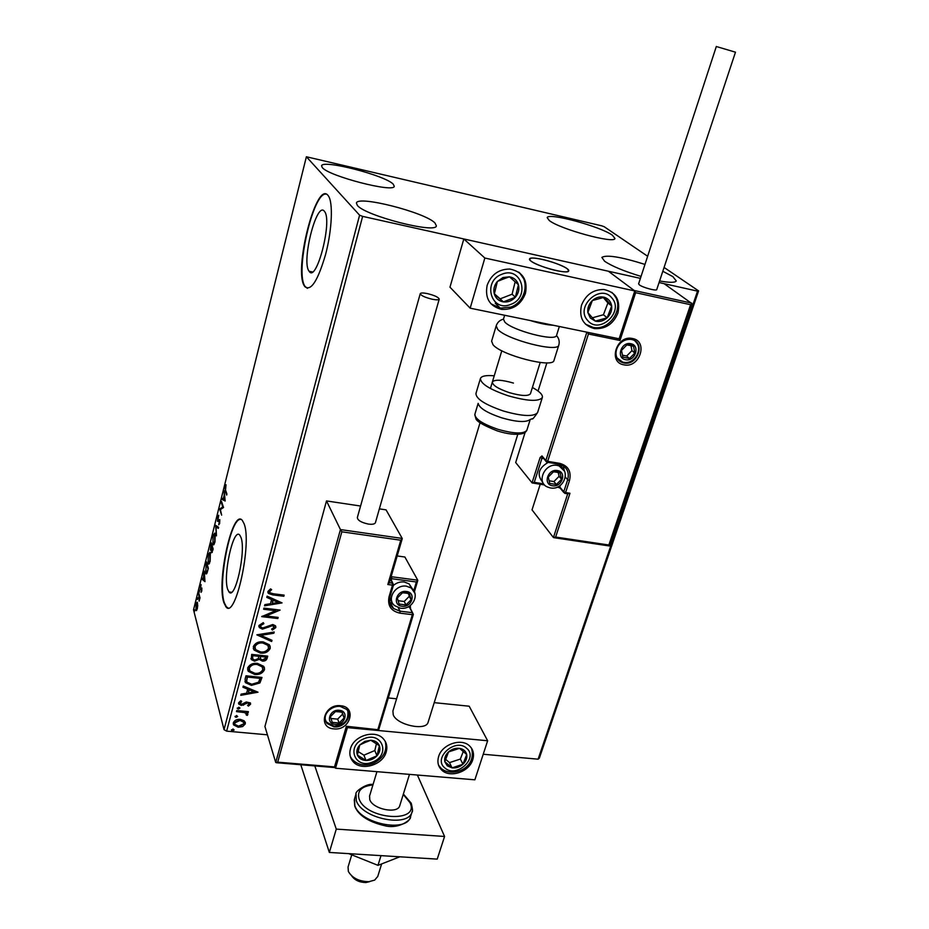 <?xml version="1.0" encoding="UTF-8"?>
<svg xmlns="http://www.w3.org/2000/svg" width="929" height="929" viewBox="0 0 929 929"><rect width="100%" height="100%" fill="white"/><g stroke="black" fill="none" stroke-linecap="round" stroke-linejoin="round"><path stroke-width="1.39" d="M324.372 211.266C316.673 200.664 301.205 261.769 309.043 271.152L309.136 271.268C316.324 283.566 332.675 220.893 324.558 211.51L324.372 211.266M240.948 537.357L239.81 535.185C233.539 526.627 222.693 575.318 227.663 589.3L228.998 591.959C235.2 600.842 246.324 550.374 240.948 537.357M244.025 523.584L242.364 520.484C232.807 507.606 216.434 580.939 223.831 602.538L225.921 606.8C235.327 620.421 252.34 542.977 244.025 523.584M240.75 519.427C230.601 517.209 217.595 583.18 224.261 602.596L226.362 606.846L227.93 607.821M327.96 195.345C316.092 180.18 293.065 271.767 304.677 286.376L304.909 286.701C310.983 291.497 317.892 280.697 325.626 254.314C332.048 229.904 333.244 202.417 328.355 195.868L327.96 195.345M326.288 194.184C313.27 190.596 294.528 273.358 305.13 286.469L307.394 288.338M357.375 205.437L356.411 203.021C357.572 195.136 424.925 212.335 434.935 222.937L436.375 225.863C436.131 234.015 365.225 215.783 357.375 205.437M549.248 220.498L547.204 217.653C547.947 212.218 600.471 226.432 612.397 235.223L614.952 238.463C614.754 244.095 559.734 229.103 549.248 220.498M641.056 276.401C623.963 271.187 611.805 266.135 604.593 261.223L601.876 257.403C606.486 254.523 620.851 256.857 644.981 264.417M662.807 271.268L672.863 276.621L676.266 280.953C675.139 282.741 669.588 282.741 659.59 280.941M322.282 167.58L321.573 165.827C322.293 159.207 385.001 175.326 393.188 184.116L394.256 186.264C394.349 193.104 328.657 176.15 322.282 167.58M647.652 256.265L604.233 226.734L601.632 225.793L306.384 156.769L359.593 215.191L362.635 216.376L640.406 278.375L463.815 238.962L449.973 287.189L470.167 308.173L619.12 338.795L634.774 290.94L484.845 258.03L470.167 308.173M244.188 720.799L245.326 723.877L242.643 726.583L238.242 727.256L233.597 724.91L233.307 722.762C234.712 720.172 237.058 719.034 240.344 719.371L244.188 720.799M236.767 710.546L248.403 711.649L248.113 712.729L246.406 712.566L247.811 714.622L247.195 715.411L246.092 714.773L246.29 713.635L244.339 712.543L236.477 711.626L236.767 710.546M250.609 704.17L248.403 706.11L247.567 705.378L249.169 704.101L247.88 702.905L241.366 705.425L238.799 704.136L238.602 702.812L240.785 700.721L241.691 701.453L240.193 703.601L241.598 704.333L246.231 701.987L250.412 702.916L250.609 704.17L248.403 706.11M245.105 679.099L245.988 675.778L261.99 677.45L259.923 682.931L251.457 685.37L245.419 682.641L245.105 679.099M251.666 654.388L267.715 656.141L267.169 658.185C266.46 660.356 264.835 661.309 262.315 661.065L259.272 659.346L254.558 661.169L251.283 659.578L251.666 654.388M256.845 634.844L274.206 632.022L273.881 633.241L260.724 635.378L271.988 640.302L271.651 641.521L256.845 634.844M263.639 609.25L263.941 608.112L280.117 610.074L266.1 615.973L278.143 617.413L277.841 618.54L261.676 616.624L275.681 610.701L263.639 609.25M273.37 593.782L284.146 595.129L283.833 596.267L272.894 594.908L268.4 593.48L267.924 591.471L270.548 588.893L271.64 589.636L269.596 591.668L269.909 592.772L273.37 593.782M362.635 216.376L226.641 731.146L267.424 734.816M483.231 754.243L538.112 759.179L697.54 291.137L698.596 290.905L664.072 267.436M540.225 484.253L532.027 509.882L553.417 537.531L555.635 537.055L608.867 545.009L690.584 304.724L691.826 303.516L664.096 283.67L659.067 282.544L697.54 291.137M282.056 602.898L264.544 605.836L264.87 604.605L270.478 603.722L271.582 599.565L266.786 597.393L267.111 596.151L282.056 602.898M258.889 625.519L263.302 622.639L263.882 623.649L260.573 625.635L260.933 627.121L262.768 627.992L272.778 624.52L275.367 625.705L275.832 627.574L272.36 630.071L271.605 629.084L274.194 627.365L272.545 625.658L262.454 629.119L259.388 627.609L258.889 625.519M263.209 641.904L269.387 644.784L270.234 648.361C268.214 652.053 264.904 653.621 260.306 653.052L254.035 650.021L253.315 646.561C255.336 642.891 258.634 641.347 263.209 641.904M257.461 663.387L263.743 666.348L264.486 669.728C262.477 673.397 259.179 674.965 254.592 674.419L248.24 671.307L247.613 668.032C249.634 664.398 252.909 662.853 257.461 663.387M258.018 692.198L240.797 695.322L241.11 694.137L246.626 693.185L247.695 689.202L242.945 687.228L243.27 686.032L258.018 692.198M238.799 707.213L239.891 708.246L238.323 709.024L237.313 708.513L238.799 707.213M236.593 715.516L237.685 716.538L236.117 717.316L235.107 716.793L236.593 715.516M233.016 728.975L234.108 729.985L232.54 730.763L231.53 730.24L233.016 728.975M698.596 290.905L539.354 758.145L538.112 759.179M197.726 605.499L197.285 608.936L196.054 610.643L195.949 603.815L197.18 602.097L197.726 605.499M198.713 592.934L200.014 597.823L199.143 601.156L198.713 592.934M201.732 591.146L201.07 592.33L201.523 588.835L200.281 589.392L201.082 584.585L200.513 588.394L201.848 587.999L201.732 591.146M205.727 564.786L206.47 561.824L208.34 568.316L207.016 573.088L205.878 573.901L206.075 564.832M211.231 542.71L213.159 549.062L211.661 552.709L211.371 549.724L210.372 550.131L211.231 542.71M215.586 525.257L218.605 527.289L218.327 528.392L216.039 526.836L216.457 535.859L215.586 525.257M221.265 502.461L221.52 501.439L223.552 507.501L220.394 509.556L221.636 515.13L219.627 509.022L222.774 506.955L221.265 502.461L221.892 502.543M225.538 490.071L226.92 494.042L226.664 495.064L225.259 491.023L225.155 486.529L226.014 484.706L225.538 490.071M306.384 156.769L193.522 609.83L224.028 729.66L359.593 215.191M225.166 501.033L222.031 499.419L222.298 498.316L223.285 498.885L224.214 495.169L224.179 490.791L225.166 501.033M217.595 516.838L218.756 515.235L217.804 520.472L219.79 519.59L219.662 523.387L218.698 524.873L219.546 520.635L217.444 521.25L217.978 516.884M215.18 533.85L214.971 542.153L213.101 544.754L212.915 535.603L214.785 533.049L215.18 533.85M210.36 553.138L210.14 561.464L208.328 564.008L208.131 554.764L209.954 552.29L210.36 553.138M204.995 581.659L202.104 579.301L202.371 578.244L203.277 579.034L204.183 570.987L204.995 581.659M199.607 590.321L199.27 592.098L199.607 590.321M197.749 597.765L197.412 599.53L197.749 597.765M194.73 609.842L194.405 611.607L194.73 609.842M226.641 731.146L224.028 729.66M225.155 500.87L222.031 499.419M222.844 499.535L223.041 498.745M223.61 499.07L224.644 499.663L224.319 496.214L223.61 499.07M220.556 509.464L219.627 509.022M220.452 509.138L219.685 508.79M220.498 508.906L223.436 507.164M223.401 507.048L222.774 506.955M218.675 520.635L217.967 520.53M218.779 520.646L219.79 519.625M219.546 523.817L218.768 523.701M218.292 521.459L217.444 521.25M218.257 521.366L218.106 520.554M218.42 528.009L216.039 526.836M216.469 526.894L216.376 525.791M213.833 544.754L212.683 543.883M214.262 534.059L214.866 533.141M213.786 543.639L214.436 543.825M212.938 542.884L213.264 543.558L214.762 541.549L214.599 534.198L213.124 536.207L212.938 542.884M212.218 552.395L211.475 552.302M212.265 552.325L212.137 551.594M211.138 550.235L210.372 550.131M211.162 550.177L211.034 549.445M210.941 549.434L211.638 549.562M212.451 550.444L212.091 547.355L211.719 551.292L212.799 550.491M211.766 547.204L211.185 544.348L210.616 549.132L211.766 547.204L212.578 547.32M209.048 563.996L207.887 563.079M209.455 553.289L210.035 552.383M208.99 562.881L209.629 563.067M208.142 562.091L208.479 562.811L209.931 560.849L209.78 553.429L208.34 555.391L208.142 562.091M206.575 573.855L205.402 572.856M206.482 572.752L207.074 572.938M207.899 568.629L206.412 563.462L205.646 571.881L206.017 572.694L206.97 571.95L208.247 568.676M204.961 581.217L202.104 579.301M203.579 579.29L204.531 580.137L204.264 576.549L203.579 579.29M200.931 589.474L200.281 589.392M201.036 589.3L200.966 588.649M201.442 588.719L200.699 588.626M201.5 588.719L201.895 588.185L201.094 588.08M199.909 597.452L199.317 597.37M196.693 610.481L195.729 609.9M196.96 603.165L197.343 602.352M195.961 608.925L196.228 609.517L197.122 608.332L197.006 603.2L196.112 604.419L195.961 608.925M283.868 595.094L283.833 596.267M283.67 595.814L272.731 594.455L267.877 592.505M271.245 589.358L270.025 590.949M269.874 590.496L269.596 591.668M269.433 591.227L269.561 592.075M281.568 602.677L264.672 605.336M266.867 597.057L271.582 599.565M278.131 602.515L272.963 599.797L272.267 603.432L278.131 602.515L273.114 600.25L272.267 603.432M279.536 610.005L266.1 615.973M277.864 617.379L277.841 618.54M277.678 618.087L262.083 616.229M263.743 608.832L275.681 610.701M263.627 623.208L260.573 625.635M260.422 625.171L260.538 626.297M275.704 626.204L275.832 627.574M275.669 627.11L272.36 630.071M272.197 629.607L271.756 629.026M274.067 626.46L272.545 625.658M272.383 625.194L270.281 626.088M270.13 625.635L268.307 627.296M268.144 626.831L262.454 629.119M262.292 628.654L258.854 626.564M273.916 632.068L273.881 633.241M273.718 632.777L260.724 635.378M271.732 640.197L271.651 641.521M271.5 641.045L257.17 634.786M270.095 645.969L270.234 648.361M270.084 647.885C268.063 651.589 264.753 653.145 260.155 652.576L260.306 653.052M260.155 652.576L253.896 649.545L253.269 648.477M268.446 646.294L267.703 644.842L262.756 642.554C259.11 642.09 256.474 643.321 254.825 646.236L254.941 648.21M260.608 651.937C264.254 652.39 266.913 651.148 268.586 648.221L267.866 645.318L262.907 643.019C259.261 642.566 256.625 643.797 254.976 646.712L255.638 649.626L260.608 651.937M267.447 656.118L267.018 657.709C266.298 659.869 264.684 660.833 262.164 660.589L262.315 661.065M262.164 660.589L259.272 659.346M259.121 658.87L254.558 661.169M254.407 660.693L250.83 658.568M252.537 656.478L252.816 659.067L254.848 660.066L258.181 658.638L258.994 656.338L252.874 655.2L252.514 658.347M260.341 656.606L260.608 659.021L262.582 659.95L265.473 658.22L265.775 657.07L260.492 656.037L260.341 658.371M260.492 656.037L260.492 657.082M265.775 657.07L260.643 656.513M252.874 655.2L252.676 656.954M258.994 656.338L253.013 655.677M264.359 667.428L264.486 669.728M264.324 669.252C262.326 672.921 259.028 674.477 254.441 673.931L254.592 674.419M254.441 673.931L247.567 669.855M262.71 667.742L262.036 666.348L257.019 664.003C253.396 663.573 250.76 664.804 249.135 667.684L249.227 669.6M254.894 673.316C258.529 673.746 261.177 672.515 262.826 669.612L262.187 666.825L257.17 664.49C253.547 664.049 250.911 665.28 249.274 668.172L249.855 670.947L254.894 673.316M261.711 677.415L259.923 682.931M259.772 682.443L251.457 685.37M251.306 684.87L244.931 681.526M246.51 680.725L247.102 682.211L251.747 684.267L258.564 682.2L260.05 678.367L247.195 676.567L246.603 681.05M260.05 678.367L247.335 677.055L246.649 681.212M257.426 691.942L240.948 694.776M243.05 686.833L247.695 689.202M254.151 691.896L249.065 689.341L248.391 692.883L254.151 691.896L249.204 689.829L248.391 692.883M249.042 703.485L247.88 702.905M247.741 702.405L246.754 703.056M246.615 702.568L243.27 705.239M243.119 704.739L241.366 705.425M241.226 704.925L238.544 703.427M241.238 701.093L240.065 702.823M239.926 702.324L240.03 703.067M239.763 707.666L239.891 708.246M239.752 707.747L238.323 709.024M238.184 708.525L237.22 708.072M248.124 711.626L248.113 712.729M247.962 712.229L246.406 712.566M247.706 713.739L247.811 714.622M247.671 714.122L247.195 715.411M247.044 714.9L246.348 714.494M246.15 713.135L244.339 712.543M244.199 712.044L236.605 711.149M236.117 717.316L237.685 716.538M235.978 716.805L235.014 716.352M245.256 722.17L245.326 723.877M245.186 723.366L242.643 726.583M242.504 726.083L238.242 727.256M238.114 726.745L233.225 723.946M243.816 722.507L239.914 719.94L234.607 722.39L234.689 723.645M238.521 726.176L243.909 723.737L243.665 722.216L240.054 720.439L234.735 722.89L234.979 724.457L238.521 726.176M232.54 730.763L234.108 729.985M232.413 730.252L231.449 729.799M480.038 422.776L392.909 710.975L393.234 714.819C396.927 725.073 425.993 731.262 428.095 722.309L428.199 721.984M350.454 748.82C353.694 735.594 375.362 729.16 383.456 738.927C386.685 742.596 387.602 746.951 386.197 751.979C382.794 765.403 360.557 771.616 352.765 761.223C349.943 757.669 349.165 753.535 350.454 748.82M472.78 759.62C474.371 754.22 473.325 749.691 469.656 746.033C461.516 737.661 441.937 744.28 438.604 756.601C437.118 761.745 438.035 766.1 441.345 769.665C449.264 778.583 469.296 772.127 472.78 759.62M487.644 740.75L474.87 779.814L335.508 768.225L347.4 727.616L487.644 740.75L469.191 706.214L434.226 702.649M388.287 697.946L396.59 698.794M347.4 727.616L335.218 767.412M335.508 768.225L335.264 767.563M530.656 260.817L529.576 258.947C530.157 255.208 561.093 263.406 567.445 268.957L568.687 270.954C568.281 274.763 536.521 266.309 530.656 260.817M617.901 313.085C613.303 324.07 605.487 329.249 594.467 328.611C583.215 325.533 578.883 317.776 581.461 305.339C585.758 294.702 593.248 289.43 603.955 289.523C615.985 292.287 620.642 300.137 617.901 313.085M487.156 285.296C484.787 298.197 489.583 306.222 501.544 309.369C513.017 309.984 520.983 304.666 525.442 293.436C527.951 279.896 522.737 271.767 509.835 269.05C498.803 269.108 491.244 274.519 487.156 285.296M484.845 258.03L463.815 238.962M634.774 290.94L608.402 271.233L634.182 290.498L691.745 303.133L634.182 290.498M369.754 881.609L365.991 882.527C359.581 882.457 354.82 880.262 351.731 875.919M351.673 855.098L348.05 867.036L348.363 871.507C352.288 878.079 359.117 881.482 368.836 881.691L374.666 880.111L377.766 876.395M559.072 271.129C564.82 272.116 568.025 272.058 568.687 270.954C570.371 268.527 552.14 261.003 539.424 258.819C533.571 257.786 530.285 257.832 529.576 258.947C527.8 261.316 546.24 268.969 559.072 271.129M596 334.045L597.533 335.88M543.558 458.566L541.932 458.287L534.268 482.337L532.108 482.929L515.688 462.537L525.152 432.287M546.891 362.844L538.065 391.028M608.867 545.009L609.319 545.962L554.032 537.694M567.724 493.787L569.976 493.264L555.635 537.055M690.584 304.724L635.645 292.681L634.716 291.114M635.645 292.681L619.991 340.49L618.935 338.76M619.991 340.49L588.429 334.022L587.36 332.268M402.211 538.425L400.782 540.225L341.837 531.806L340.444 529.576L402.211 538.425L386.058 509.858L379.357 508.86M340.444 529.576L326.497 500.928L264.928 726.49L275.716 762.454L340.444 529.576M360.568 506.038L326.497 500.928M391.121 576.688L417.748 580.195L404.893 557.017L397.182 555.96M389.251 582.715L387.823 584.527L400.782 540.225M341.837 531.806L277.701 762.163L275.716 762.454M277.701 762.163L334.51 766.901L335.253 767.621M334.51 766.901L346.389 726.257L347.132 727.024L378.579 729.962M417.748 580.195L416.378 581.984L391.701 578.709L391.33 579.975M346.389 726.257L378.614 729.788M406.17 592.365L402.466 592.795L397.333 597.997L399.122 604.071L406.008 604.942L411.117 599.762L409.364 593.689L406.17 592.365M405.834 593.085L402.466 592.795L397.333 597.997L399.122 604.071L406.008 604.942L411.117 599.762L409.364 593.689L405.834 593.085M412.639 589.241L409.097 583.865L404.231 581.984C400.225 581.566 396.602 582.727 393.362 585.479M389.82 597.695L391.527 600.389M398.088 600.703L404.196 601.469L409.283 596.313L408.47 593.503M404.196 601.469L406.008 604.942M409.283 596.313L411.117 599.762M557.098 471.456L553.487 471.793L548.273 477.065L549.736 483.428L556.378 484.508L561.569 479.259L560.129 472.907L557.098 471.456M556.703 472.222L553.487 471.793L548.273 477.065L549.736 483.428L556.378 484.508L561.569 479.259L560.129 472.907L556.703 472.222M548.215 462.387C538.367 468.146 536.567 474.812 542.815 482.372M561.209 467.101L559.107 464.233M549.051 480.757L553.905 481.559L559.072 476.333L558.201 472.501M553.905 481.559L556.378 484.508M559.072 476.333L561.569 479.259M630.512 344.659L626.866 344.926L621.513 350.372L622.848 357.142L629.502 358.478L634.832 353.066L633.532 346.296L630.512 344.659M630.071 345.507L626.866 344.926L621.513 350.372L622.848 357.142L629.502 358.478L634.832 353.066L633.532 346.296L630.071 345.507M622.372 355.168L626.645 356.028L631.952 350.639L631 345.704M626.645 356.028L629.502 358.478M631.952 350.639L634.832 353.066M339.062 711.138L335.381 711.637L330.376 716.689L332.268 722.379L339.131 723.029L344.113 718.001L342.255 712.299L339.062 711.138M338.748 711.8L335.381 711.637L330.376 716.689L332.268 722.379L339.131 723.029L344.113 718.001L342.255 712.299L338.748 711.8M330.968 718.489L337.645 719.127L342.604 714.122L341.988 712.253M337.645 719.127L339.131 723.029M342.604 714.122L344.113 718.001M447.29 765.833L452.04 767.877C456.034 768.295 459.669 767.087 462.956 764.265C466.056 761.292 467.299 758.041 466.706 754.522C465.824 751.096 463.42 749.029 459.518 748.333C455.5 747.891 451.831 749.088 448.521 751.933C445.409 754.94 444.167 758.203 444.794 761.722L447.29 765.833M448.335 764.625L452.04 767.877L462.956 764.265L466.706 754.522L459.518 748.333L448.521 751.933L444.794 761.722L448.335 764.625M445.606 759.318L449.508 762.628L460.366 759.051L463.281 751.48M460.366 759.051L462.956 764.265M449.508 762.628L452.04 767.877M590.31 318.008L595.292 321.109C599.553 322.108 603.502 321.004 607.16 317.823C610.62 314.408 612.13 310.449 611.665 305.943C610.887 301.507 608.425 298.627 604.28 297.28C599.995 296.258 596.012 297.35 592.33 300.566C588.847 304.015 587.349 307.998 587.848 312.527L590.31 318.008M591.459 316.719L595.292 321.109L607.16 317.823L611.665 305.943L604.28 297.28L592.33 300.566L587.848 312.527L591.459 316.719M592.388 317.799L603.432 314.745L607.903 302.935L603.281 297.524M603.432 314.745L607.16 317.823M607.903 302.935L611.665 305.943M502.949 277.55L497.363 281.475C494.182 285.354 493.171 289.546 494.333 294.063C495.807 298.441 498.815 301.054 503.355 301.902C507.966 302.413 511.96 300.857 515.363 297.234C518.521 293.401 519.543 289.233 518.428 284.727C517 280.337 514.016 277.69 509.464 276.807L502.949 277.55M503.309 279.037L497.363 281.475L494.333 294.063L503.355 301.902L515.363 297.234L518.428 284.727L509.464 276.807L503.309 279.037M494.379 293.808L500.174 298.836L512.1 294.214L515.142 281.824M500.174 298.836L503.355 301.902M512.1 294.214L515.363 297.234M364.807 741.388L359.767 744.953C356.957 748.263 356.167 751.642 357.398 755.091C358.908 758.412 361.787 760.212 366.014 760.491C370.299 760.514 373.957 758.958 376.977 755.811C379.775 752.536 380.576 749.169 379.392 745.72C377.917 742.387 375.049 740.564 370.81 740.262L364.807 741.388M365.225 742.422L359.767 744.953L357.398 755.091L366.014 760.491L376.977 755.811L379.392 745.72L370.81 740.262L365.225 742.422M358.129 751.549L363.913 755.172L374.817 750.527L376.442 743.723M363.913 755.172L366.014 760.491M374.817 750.527L376.977 755.811M504.633 315.256L503.46 319.158L504.784 322.026C512.227 330.515 555.298 341.733 556.506 335.555L556.599 335.253M496.121 326.091L491.604 341.187L493.044 344.798C501.602 355.331 552.801 368.465 553.963 360.51L554.056 360.231M480.374 378.66L475.973 393.385C475.834 398.773 484.961 404.649 503.344 411.001C522.446 416.413 533.861 416.935 537.589 412.581C533.978 417.818 532.201 419.862 532.271 418.7L529.994 419.594C525.837 422.649 516.315 422.033 501.428 417.748C487.051 412.848 479.306 408.075 478.214 403.453M540.19 362.473L530.436 393.78C528.148 396.358 521.123 395.986 509.347 392.642C498.014 388.74 492.358 385.187 492.382 381.947C494.739 379.357 501.765 379.729 513.447 383.073M532.398 387.463C539.737 391.527 543.047 394.906 542.304 397.6C538.611 401.792 527.184 401.165 508.024 395.731C489.571 389.379 480.386 383.596 480.467 378.37C481.663 375.955 486.25 375.095 494.24 375.804M717.362 46.822L735.478 52.187L717.362 46.822M716.34 46.45L638.618 283.833L639.361 284.878C642.601 287.467 656.489 291.253 656.722 289.616L656.733 289.558M432.345 299.266C436.375 300.044 438.674 300.009 439.22 299.173C438.593 297.245 434.575 295.376 427.177 293.552C423.125 292.763 420.825 292.798 420.256 293.634C420.872 295.561 424.901 297.431 432.345 299.266M420.233 293.715L357.34 517.534C357.63 520.391 361.358 522.574 368.499 524.095C372.401 524.571 374.712 524.119 375.409 522.713L375.444 522.597M381.006 855.644L377.987 865.352L399.818 856.805M377.987 865.352L348.793 853.646M417.376 775.03L444.573 836.46L437.222 859.116L329.342 852.439L300.787 764.753M444.573 836.46L336.275 829.098L314.803 765.914M329.342 852.439L336.275 829.098M399.83 805.431L399.737 805.745C397.647 814.303 372.692 809.229 369.765 799.614L369.591 795.944M225.91 491.127L225.259 491.023M219.523 519.961L218.698 519.845M632.533 338.528C648.686 341.245 639.524 368.65 623.858 364.83C607.659 362.356 616.693 334.603 632.533 338.528M617.019 357.92L623.777 362.937C637.561 366.293 645.876 342.302 631.79 339.538M631.488 339.468L631.058 339.387C616.322 338.156 609.714 359.488 623.754 362.937L622.929 362.205M553.417 537.531L567.712 493.833M532.038 482.871L540.121 457.498L541.932 458.287L542.524 457.416M588.429 334.022L547.68 461.33L545.846 460.529L541.944 455.942L540.121 457.498M546.519 462.038L545.846 460.529L586.873 332.164M557.551 487.04L559.804 487.888M546.809 462.154L547.68 461.33L559.711 463.362C568.281 465.777 571.544 471.514 569.5 480.572L565.587 492.556L569.976 493.264M565.331 477.041L567.677 479.77C569.465 472.652 567.247 467.647 561.035 464.732L559.165 464.21L561.035 464.732M563.264 465.847L564.344 470.736M560.303 485.426L559.781 487.017L563.775 491.755L567.677 479.77L569.5 480.572M534.268 482.337L543.674 483.881M562.115 467.717L560.733 464.639M564.658 493.287L565.587 492.556L563.775 491.755L564.658 493.287M563.729 492.44L558.782 486.424M558.77 464.14L559.711 463.362M541.944 455.942L545.811 461.202M333.917 728.882C317.277 727.964 324.221 703.567 340.618 705.738C357.235 706.864 350.128 730.984 333.917 728.882M325.231 719.51L327.066 723.482L333.976 726.861C344.078 728.255 353.09 715.783 346.598 709.361L340.246 706.412M389.356 582.727L392.502 583.145L390.412 579.115M377.964 729.219L412.337 614.684L399.993 613.152C391.063 611.154 387.393 605.754 389.007 596.929L392.468 585.142L387.823 584.527M398.227 607.647L400.027 611.154L412.36 612.687L409.434 607.125L408.017 606.951M389.936 596.836C388.868 601.632 390.11 605.545 393.675 608.576L400.027 611.154L399.993 613.152M393.687 604.663L389.715 601.969M413.788 590.647L416.378 581.984M389.599 599.263L391.829 601.527M392.502 583.145L392.468 585.142L393.536 584.875L392.502 583.145M390.052 596.418L393.536 584.875L390.575 578.523M390.737 578.837L391.701 578.709L391.736 576.735M389.704 601.946L393.675 608.576C390.041 605.592 388.845 601.62 390.075 596.662L389.007 596.929M409.294 606.242L413.37 614.417L378.66 729.985M412.337 614.684L413.37 614.417L412.36 612.687L412.337 614.684M410.455 608.158L410.328 605.522M406.437 591.494C396.462 589.834 391.899 605.348 402.048 606.242C411.942 607.868 416.564 592.458 406.437 591.494M400.318 608.17L394.813 605.708C386.081 599.635 395.278 584.167 406.484 586.187L411.384 588.08L414.903 593.352M557.388 470.55C547.796 468.576 542.675 484.566 552.488 485.751C562.01 487.702 567.178 471.827 557.388 470.55M550.177 487.888L547.715 487.086C535.836 482.871 544.603 462.688 557.214 465.417L559.13 465.928L564.542 471.224M630.826 343.718C621.222 341.349 615.73 358.153 625.554 359.686C635.088 362.02 640.638 345.344 630.826 343.718M622.802 362.113L618.528 360.115M635.25 341.106L637.201 343.695M339.294 710.302C329.365 708.99 325.127 723.772 335.23 724.365C345.1 725.642 349.385 710.964 339.294 710.302M333.801 726.06L326.578 722.17L325.394 720.3M347.887 711.231L348.131 712.288M444.91 767.993C456.267 778.502 478.888 757.959 466.625 748.24C455.315 737.498 432.403 758.378 444.91 767.993M471.607 748.356L472.083 749.854M441.263 768.457L438.604 765.299M587.662 320.459C599.298 335.021 624.52 311.679 611.897 297.988C600.331 283.101 574.726 306.872 587.662 320.459M613.651 294.284L615.393 296.92M613.732 294.493C625.205 307.185 610.179 331.258 593.004 327.356L585.514 324.198M611.781 292.321L613.419 293.982M501.985 274.218C481.814 281.266 491.302 312.887 510.764 304.398C530.656 297.57 521.726 265.891 501.985 274.218M510.811 307.069L500.266 308.126L491 303.841M519.601 272.812L523.445 278.375M363.796 738.857C345.379 746.092 355.226 770.141 372.97 761.838C391.155 754.778 381.784 730.647 363.796 738.857M385.256 741.388C387.416 750.829 383.503 758.11 373.516 763.232C364.737 766.46 357.549 765.078 351.952 759.074L350.314 756.554M385.349 741.563L385.721 743.049M558.875 344.856L558.782 345.182C557.725 352.834 506.363 339.561 497.677 329.33L496.202 325.835C497.398 322.305 499.814 320.075 503.46 319.158M553.278 325.266C546.984 324.929 539.308 323.35 530.262 320.528M542.304 397.6L537.694 412.255M478.145 403.372L474.928 414.09C474.765 418.851 482.418 423.914 497.886 429.291C513.969 433.843 523.619 434.18 526.836 430.301L526.917 430.011M355.853 794.458L354.541 798.847L354.808 805.513C359.941 823.524 406.588 833.046 410.444 817.021L410.63 816.428M372.924 784.935C361.578 786.189 356.945 790.811 359.035 798.789C365.654 819.68 420.349 823.489 410.014 802.668L403.244 794.446M412.29 811.063L411.988 812.085C408.156 828.041 361.474 818.484 356.306 800.543L356.028 793.9C354.634 791.508 367.443 782.868 373.04 784.529M231.495 592.272L228.998 591.959M312.399 271.942L309.136 271.268M213.101 544.754L213.728 544.835M214.599 534.198L215.296 534.291M208.328 564.008L208.932 564.089M209.78 553.429L210.453 553.521M197.006 603.2L197.598 603.269M495.25 303.214L501.544 309.369M377.662 876.721L381.622 863.97M399.737 805.745L409.48 774.38M517.79 434.354L428.095 722.309M501.811 350.756L490.407 388.485M369.498 796.246L376.942 771.674M691.826 303.516L609.319 545.962M567.793 493.845L565.006 493.392M559.85 487.98L557.493 487.063M544.568 484.961L532.596 483.01M547.1 462.201L558.828 464.186M327.066 723.482C320.819 715.133 331.154 705.471 340.072 706.388M402.222 538.75L389.251 583.052M335.137 767.609L276.366 762.709M417.76 580.544L414.392 591.796M409.097 583.865L411.384 588.08C420.396 594.525 412.174 609.935 400.887 608.24M557.412 463.943L559.13 465.928C571.254 470.538 563.775 490.233 550.932 488.015M634.553 340.641C644.052 347.341 635.401 364.691 623.684 362.287M334.266 726.106C344.369 725.166 348.874 720.149 347.794 711.045M441.972 769.049C453.05 777.503 477.076 768.132 471.491 748.182M511.089 306.965C525.489 301.913 530.145 281.069 518.672 272.127M553.963 360.51L558.782 345.182C559.769 341.582 559.014 338.377 556.506 335.555M559.339 326.509L556.529 335.485M530.204 419.525L526.836 430.301C525.872 432.124 524.188 433.286 521.796 433.773C515.525 435.004 507.408 434.064 497.445 430.963C482.801 425.168 475.578 420.849 475.741 417.98L474.789 414.822M735.478 52.187L656.722 289.616M439.22 299.173L375.409 522.713M403.372 794.04L411.257 803.248C412.65 809.089 412.894 812.027 411.988 812.085L410.444 817.021C411.814 819.192 399.528 829.26 385.384 825.881C369.092 822.107 358.966 815.778 355.029 806.906M354.739 806.117L354.274 799.823"/></g></svg>
